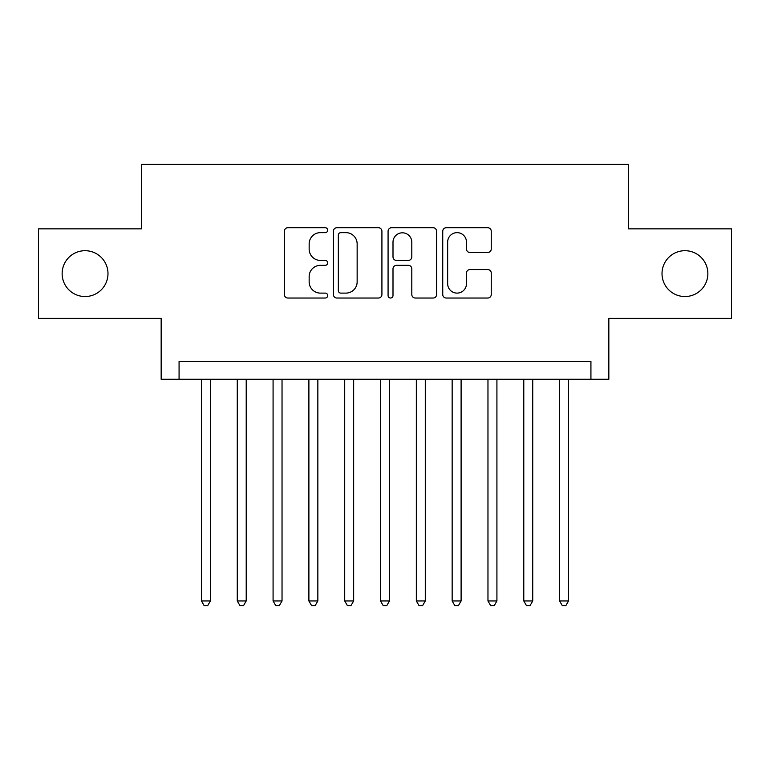<?xml version="1.0" encoding="UTF-8"?>
<svg xmlns="http://www.w3.org/2000/svg" width="770" height="770" viewBox="0 0 770 770"><rect width="100%" height="100%" fill="white"/><g stroke="black" fill="none" stroke-linecap="round" stroke-linejoin="round"><path stroke-width="1.16" d="M327.702 230.182A2.464 2.464 0 0 0 325.238 227.718L287.884 227.718A3.513 3.513 0 0 0 284.371 231.241L284.371 294.515A3.513 3.513 0 0 0 287.884 298.029L325.238 298.029A2.464 2.464 0 0 0 327.702 295.565A2.464 2.464 0 0 0 325.238 293.11L320.407 293.11A11.252 11.252 0 0 1 309.155 281.858L309.155 276.584A11.252 11.252 0 0 1 320.407 265.332L325.238 265.332A2.464 2.464 0 0 0 327.702 262.878A2.464 2.464 0 0 0 325.238 260.414L320.407 260.414A11.252 11.252 0 0 1 309.155 249.162L309.155 243.888A11.252 11.252 0 0 1 320.407 232.646L325.238 232.646A2.464 2.464 0 0 0 327.702 230.182M662.017 273.619A22.917 22.917 0 0 0 684.944 296.537A22.917 22.917 0 0 0 707.861 273.619A22.917 22.917 0 0 0 684.944 250.702A22.917 22.917 0 0 0 662.017 273.619M62.139 273.619A22.917 22.917 0 0 0 85.056 296.537A22.917 22.917 0 0 0 107.983 273.619A22.917 22.917 0 0 0 85.056 250.702A22.917 22.917 0 0 0 62.139 273.619M487.737 252.502A3.513 3.513 0 0 0 491.25 248.989L491.25 231.241A3.513 3.513 0 0 0 487.737 227.718L446.253 227.718A3.513 3.513 0 0 0 442.74 231.241L442.74 294.515A3.513 3.513 0 0 0 446.253 298.029L487.737 298.029A3.513 3.513 0 0 0 491.25 294.515L491.25 273.071A3.513 3.513 0 0 0 487.737 269.558L469.989 269.558A3.513 3.513 0 0 0 466.466 273.071L466.466 283.707A9.404 9.404 0 0 1 457.062 293.11A9.404 9.404 0 0 1 447.659 283.707L447.659 242.049A9.404 9.404 0 0 1 457.062 232.646A9.404 9.404 0 0 1 466.466 242.049L466.466 248.989A3.513 3.513 0 0 0 469.989 252.502L487.737 252.502M590.927 379.273L608.839 379.273L608.839 318.385L731.5 318.385L731.5 228.854L628.532 228.854L628.532 164.385L141.468 164.385L141.468 228.854L38.5 228.854L38.5 318.385L161.161 318.385L161.161 379.273L590.927 379.273L590.927 361.361L179.073 361.361L179.073 379.273M381.92 231.241A3.513 3.513 0 0 0 378.407 227.718L336.923 227.718A3.513 3.513 0 0 0 333.41 231.241L333.41 294.515A3.513 3.513 0 0 0 336.923 298.029L378.407 298.029A3.513 3.513 0 0 0 381.92 294.515L381.92 231.241M391.593 227.718L433.077 227.718A3.513 3.513 0 0 1 436.59 231.241L436.59 294.515A3.513 3.513 0 0 1 433.077 298.029L415.319 298.029A3.513 3.513 0 0 1 411.806 294.515L411.806 268.855A3.513 3.513 0 0 0 408.293 265.332L396.512 265.332A3.513 3.513 0 0 0 392.998 268.855L392.998 295.565A2.464 2.464 0 0 1 390.534 298.029A2.464 2.464 0 0 1 388.08 295.565L388.08 231.241A3.513 3.513 0 0 1 391.593 227.718M340.792 232.646A2.464 2.464 0 0 0 338.338 235.1L338.338 290.646A2.464 2.464 0 0 0 340.792 293.11L345.894 293.11A11.252 11.252 0 0 0 357.145 281.858L357.145 243.888A11.252 11.252 0 0 0 345.894 232.646L340.792 232.646M411.806 242.223A9.404 9.404 0 0 0 402.402 232.819A9.404 9.404 0 0 0 392.998 242.223L392.998 256.901A3.513 3.513 0 0 0 396.512 260.414L408.293 260.414A3.513 3.513 0 0 0 411.806 256.901L411.806 242.223M201.451 379.273L201.451 600.956L210.403 600.956L210.403 379.273M210.403 600.956L207.717 605.615L204.137 605.615L201.451 600.956M237.266 379.273L237.266 600.956L246.217 600.956L246.217 379.273M246.217 600.956L243.532 605.615L239.951 605.615L237.266 600.956M273.081 379.273L273.081 600.956L282.032 600.956L282.032 379.273M282.032 600.956L279.346 605.615L275.766 605.615L273.081 600.956M308.895 379.273L308.895 600.956L317.846 600.956L317.846 379.273M317.846 600.956L315.161 605.615L311.581 605.615L308.895 600.956M344.71 379.273L344.71 600.956L353.661 600.956L353.661 379.273M353.661 600.956L350.976 605.615L347.395 605.615L344.71 600.956M380.524 379.273L380.524 600.956L389.476 600.956L389.476 379.273M389.476 600.956L386.79 605.615L383.21 605.615L380.524 600.956M416.339 379.273L416.339 600.956L425.29 600.956L425.29 379.273M425.29 600.956L422.605 605.615L419.024 605.615L416.339 600.956M452.154 379.273L452.154 600.956L461.105 600.956L461.105 379.273M461.105 600.956L458.419 605.615L454.839 605.615L452.154 600.956M487.968 379.273L487.968 600.956L496.919 600.956L496.919 379.273M496.919 600.956L494.234 605.615L490.654 605.615L487.968 600.956M523.783 379.273L523.783 600.956L532.734 600.956L532.734 379.273M532.734 600.956L530.049 605.615L526.468 605.615L523.783 600.956M559.597 379.273L559.597 600.956L568.549 600.956L568.549 379.273M568.549 600.956L565.863 605.615L562.283 605.615L559.597 600.956"/></g></svg>
